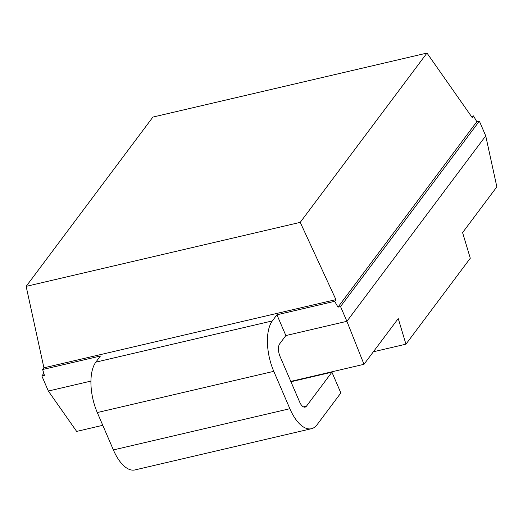 <?xml version="1.0" encoding="UTF-8"?>
<svg xmlns="http://www.w3.org/2000/svg" width="523" height="523" viewBox="0 0 523 523"><rect width="100%" height="100%" fill="white"/><g stroke="black" fill="none" stroke-linecap="round" stroke-linejoin="round"><path stroke-width="0.78" d="M479.369 121.12L485.73 135.882L346.899 321.312L340.538 306.543L337.982 307.145L476.813 121.715L479.369 121.12L340.538 306.543M485.73 135.882L496.85 186.855L462.594 232.611L470.288 258.238L405.94 344.18L373.357 351.789M311.427 428.716L134.934 469.935A38.192 17.638 -103.1 0 1 113.38 449.93L97.285 412.555A38.192 17.638 -103.1 0 1 95.846 362.145L272.339 320.919A38.192 17.638 76.9 0 0 273.777 371.337L289.873 408.711A38.192 17.638 76.9 0 0 311.427 428.716A38.192 17.638 76.9 0 0 317.049 424.748L340.859 392.95L331.915 372.18L306.498 406.129A9.551 4.406 -103.1 0 1 305.092 407.123A9.551 4.406 -103.1 0 1 299.705 402.122L280.034 356.438A9.551 4.406 -103.1 0 1 279.674 343.833L285.865 335.563L346.899 321.312L363.988 364.309L398.245 318.553L405.94 344.18M272.339 320.919L276.922 314.8L285.865 335.563M95.846 362.145L100.429 356.019L42.651 369.513L43.919 367.819L26.15 286.369L152.906 117.074L426.984 53.065L300.228 222.36L335.923 299.62L43.919 367.819M426.984 53.065L472.217 117.583L473.492 115.89L471.38 116.381M276.922 314.8L334.655 301.313L335.923 299.62M473.492 115.89L476.813 121.715M334.655 301.313L337.982 307.145M90.917 381.097L48.338 391.041L41.853 375.978L44.409 375.377L42.651 369.513M300.228 222.36L26.15 286.369M43.808 373.37L41.853 375.978M102.776 425.31L76.652 431.416L48.338 391.041M363.988 364.309L290.781 381.404M331.915 372.18L290.932 381.757M97.285 412.555L273.777 371.337M113.38 449.93L289.873 408.711M306.498 406.129L303.392 406.855"/></g></svg>
